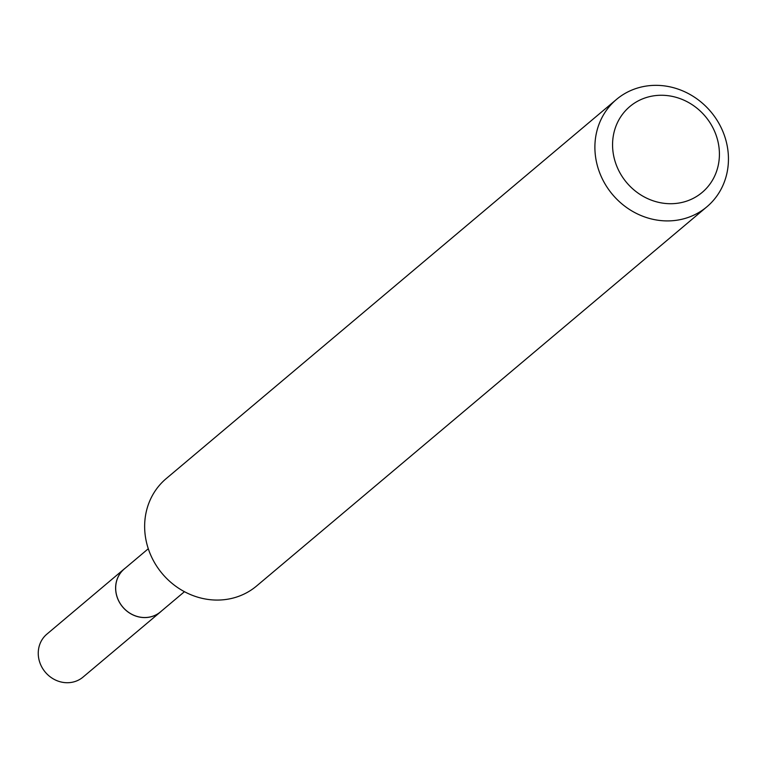 <?xml version="1.0" encoding="UTF-8"?>
<svg xmlns="http://www.w3.org/2000/svg" width="765" height="765" viewBox="0 0 765 765"><rect width="100%" height="100%" fill="white"/><g stroke="black" fill="none" stroke-linecap="round" stroke-linejoin="round"><path stroke-width="1.15" d="M184.451 591.689L160.468 611.885A28.076 25.704 -130.1 0 1 142.529 617.441A28.076 25.704 -130.1 0 1 117.523 598.106A28.076 25.704 -130.1 0 1 124.303 568.94L148.295 548.744M161.262 611.225A28.095 25.723 -130.1 0 1 142.519 617.47A28.095 25.723 -130.1 0 1 117.303 597.589A28.095 25.723 -130.1 0 1 125.097 568.271M706.879 206.808L256.629 585.961A70.179 64.26 -130.1 0 1 211.781 599.846A70.179 64.26 -130.1 0 1 149.271 551.517A70.179 64.26 -130.1 0 1 166.215 478.594L616.466 99.44A70.179 64.26 -130.1 0 1 661.323 85.565A70.179 64.26 -130.1 0 1 723.824 133.894A70.179 64.26 -130.1 0 1 706.879 206.808A70.179 64.26 -130.1 0 1 662.031 220.693A70.179 64.26 -130.1 0 1 599.521 172.364A70.179 64.26 -130.1 0 1 616.466 99.44M665.703 95.443A56.141 51.408 -130.1 0 1 719.416 153.899A56.141 51.408 -130.1 0 1 666.267 203.538A56.141 51.408 -130.1 0 1 612.564 145.082A56.141 51.408 -130.1 0 1 665.703 95.443M161.597 610.939A28.123 25.752 -130.1 0 1 160.478 611.943L83.041 677.092A28.076 25.704 -130.1 0 1 54.286 679.435A28.076 25.704 -130.1 0 1 38.25 653.406A28.076 25.704 -130.1 0 1 46.875 634.147L124.255 568.921A28.123 25.752 -130.1 0 1 125.431 567.993M160.478 611.943A28.123 25.752 -130.1 0 1 131.685 614.285A28.123 25.752 -130.1 0 1 115.62 588.218A28.123 25.752 -130.1 0 1 124.255 568.921"/></g></svg>
